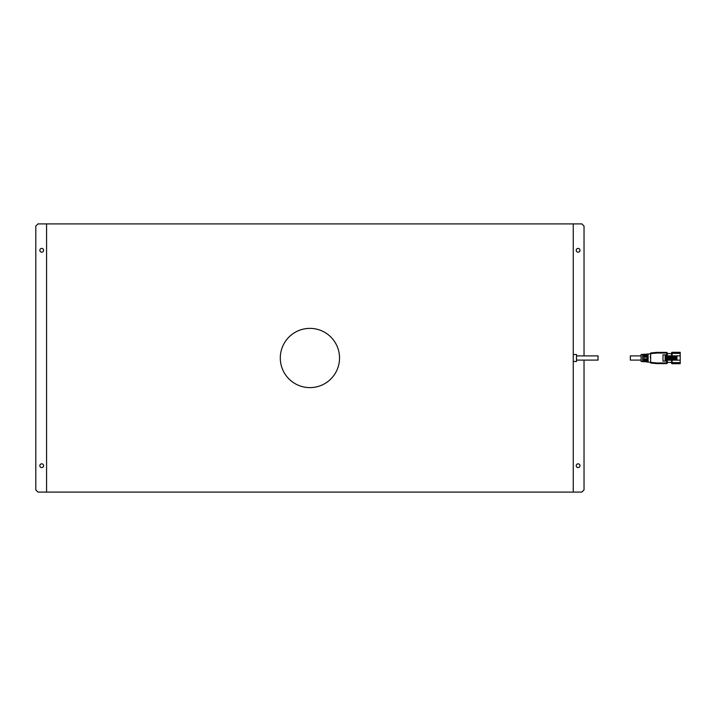 <?xml version="1.0" encoding="UTF-8"?>
<svg xmlns="http://www.w3.org/2000/svg" width="716" height="716" viewBox="0 0 716 716"><rect width="100%" height="100%" fill="white"/><g stroke="black" fill="none" stroke-linecap="round" stroke-linejoin="round"><path stroke-width="1.07" d="M573.256 354.501L576.487 354.501L576.487 361.499L573.256 361.499M584.032 360.103L584.032 489.941L581.875 492.098L573.256 492.098L573.256 223.902L37.957 223.902L35.8 226.059L35.8 489.941L37.957 492.098L46.567 492.098L46.567 223.902M584.032 355.897L584.032 226.059L581.875 223.902L573.256 223.902M579.987 250.296A1.888 1.888 0 0 1 577.159 251.925A1.888 1.888 0 0 1 577.159 248.658A1.888 1.888 0 0 1 579.987 250.296M579.987 465.704A1.888 1.888 0 0 1 577.159 467.342A1.888 1.888 0 0 1 577.159 464.075A1.888 1.888 0 0 1 579.987 465.704M339.536 358A29.616 29.616 0 0 0 295.108 332.349A29.616 29.616 0 0 0 295.108 383.651A29.616 29.616 0 0 0 339.536 358M39.836 465.704A1.888 1.888 0 0 0 42.665 467.342A1.888 1.888 0 0 0 42.665 464.075A1.888 1.888 0 0 0 39.836 465.704M39.836 250.296A1.888 1.888 0 0 0 42.665 251.925A1.888 1.888 0 0 0 42.665 248.658A1.888 1.888 0 0 0 39.836 250.296M46.567 492.098L573.256 492.098M576.487 360.103L598.03 360.103L598.03 355.897L576.487 355.897M650.638 353.015L650.638 362.994L650.638 353.006L656.5 352.397L650.638 353.006L650.674 353.65L656.536 353.042L656.5 352.397L666.632 352.397L667.276 353.588L671.581 353.588M650.638 362.994L656.5 363.603L656.536 362.958L646.056 361.849L646.056 358.805L645.331 358.805M641.106 360.103L630.331 360.103L630.331 355.897L641.106 355.897M650.253 353.856L646.056 354.151L646.056 357.195L644.982 357.195L644.982 354.223L641.106 354.501L641.106 361.499L644.982 361.777L644.982 358.805M642.61 356.004L643.899 356.004M642.61 354.483L643.899 354.393L643.899 361.607L642.61 361.517L642.61 354.483M643.899 359.996L642.61 359.996M647.13 356.004L648.105 356.004M647.13 354.16L648.105 354.089L648.105 361.911L647.13 361.84L647.13 354.16M665.764 360.157L665.119 360.157L665.119 355.843L665.764 355.843L665.764 360.157L667.276 360.157L667.276 359.396M656.5 363.603L666.632 363.603A0.644 0.644 0 0 0 667.276 362.958L667.276 361.124L662.971 361.124L662.971 354.876L667.276 354.876L667.276 353.042A0.644 0.644 0 0 0 666.632 352.397M671.581 362.412L667.276 362.412L667.276 361.124M667.276 360.157L676.969 360.157L676.969 359.396L665.764 359.396M648.105 359.996L647.13 359.996M667.276 356.604L667.276 355.843L680.2 355.843L680.2 352.29L672.118 352.29A0.537 0.537 0 0 0 671.581 352.827L671.581 355.843M671.581 360.157L671.581 363.173A0.537 0.537 0 0 0 672.118 363.71L680.2 363.71L680.2 360.157L676.969 360.157M680.2 355.843L680.2 360.157M665.764 355.843L667.276 355.843M665.764 358.537L676.969 358.537L676.969 359.396M676.969 355.843L676.969 358.537M667.276 358.537L667.276 357.463M676.969 357.463L665.764 357.463M665.764 356.604L676.969 356.604M650.307 357.257L650.253 356.559M667.276 362.958L656.536 362.958M666.632 361.124L666.632 363.603M656.536 353.042L666.632 353.042L666.632 354.876M671.581 353.373L672.118 353.373L672.118 352.29M672.118 355.843L672.118 353.373L680.2 353.373M680.2 362.627L672.118 362.627L672.118 360.157M672.118 363.71L672.118 362.627L671.581 362.627M644.982 355.843L646.056 355.843M644.982 360.157L646.056 360.157"/></g></svg>
